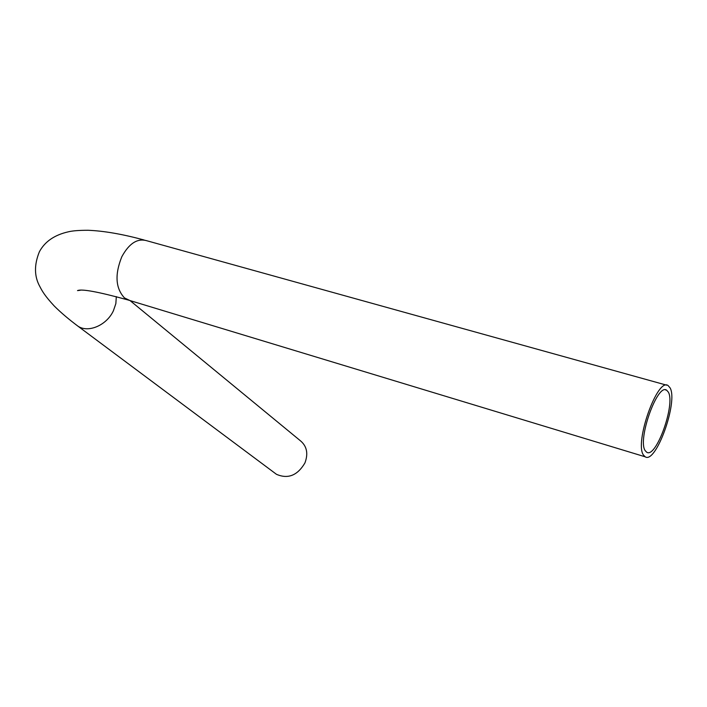 <?xml version="1.0" encoding="UTF-8"?>
<svg xmlns="http://www.w3.org/2000/svg" width="707" height="707" viewBox="0 0 707 707"><rect width="100%" height="100%" fill="white"/><g stroke="black" fill="none" stroke-linecap="round" stroke-linejoin="round"><path stroke-width="1.06" d="M130.044 300.581L299.901 440.355C306.829 445.843 308.499 453.373 304.92 462.961C297.479 475.511 287.988 479.293 276.455 474.3L274.555 472.886M670.059 387.834C678.375 401.77 655.937 464.278 645.199 456.81L643.511 455.105C634.135 443.006 657.537 377.061 668.097 385.58L670.059 387.834M645.244 450.713C637.14 440.072 657.457 382.858 666.666 390.211L668.354 392.146C675.653 404.183 656.069 458.79 646.728 452.233L645.244 450.713M116.31 296.622L115.851 303.612L113.438 310.7C106.854 325.185 88.384 333.2 78.026 326.227L75.79 324.548M129.929 300.546L124.459 297.894C115.541 288.244 114.658 274.528 121.816 256.738C129.116 243.367 137.441 238.038 146.809 240.742L666.639 385.174M276.455 474.3L78.026 326.227C68.765 319.308 60.864 312.591 54.315 306.078C44.868 295.897 42.226 291.169 39.954 286.742C34.21 276.57 34.024 264.913 39.389 251.763C44.841 241.582 54.51 234.927 68.42 231.799C72.6 230.774 79.166 230.27 88.136 230.279C103.885 230.906 122.567 234.15 144.193 240.027M80.253 290.268L77.514 290.604C81.685 288.73 98.441 291.832 127.79 299.901L645.199 456.81M665.411 389.866L666.666 390.211"/></g></svg>
